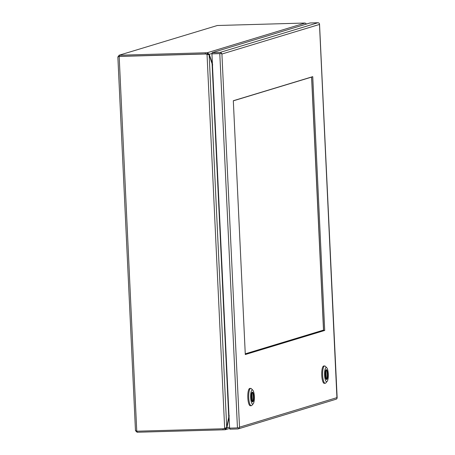 <?xml version="1.0" encoding="UTF-8"?>
<svg xmlns="http://www.w3.org/2000/svg" width="455" height="455" viewBox="0 0 455 455"><rect width="100%" height="100%" fill="white"/><g stroke="black" fill="none" stroke-linecap="round" stroke-linejoin="round"><path stroke-width="0.68" d="M324.711 330.455L245.29 354.536L233.318 100.731L312.744 76.65L324.711 330.455L323.619 330.484L311.664 76.98M238.215 428.9L336.08 399.228A1.701 1.638 -106.9 0 0 336.967 398.546L319.484 24.439L221.915 54.031L221.323 53.553L211.939 53.866L229.593 428.144L238.972 427.831L239.512 427.177L239.102 428.218A1.701 1.638 73.1 0 1 237.8 428.968L229.94 429.19L229.894 428.138M337.081 397.596L337.058 398.091L337.081 397.596L239.512 427.188L221.915 54.026L221.414 53.098L220.863 53.531L221.323 53.553M319.484 24.439L319.279 23.421A1.701 1.638 -106.9 0 0 317.909 22.75L310.048 22.972L212.184 52.643L220.044 52.422A1.701 1.638 73.1 0 1 221.414 53.098M245.273 354.24L323.619 330.484M238.585 427.865L239.102 428.218M220.863 53.536L212.235 53.775L220.863 53.531M211.939 53.866L212.184 52.643M137.057 431.198L137.109 432.25L135.476 430.686L117.851 56.858M135.533 430.555L136.756 431.209L119.17 56.414L117.913 56.92L119.324 55.22L119.17 56.414M217.319 25.508L118.937 55.282L217.319 25.508L303.292 23.08A6.029 0.415 177.3 0 1 305.157 23.051L207.349 52.712A6.029 0.415 177.3 0 1 205.296 52.791L119.324 55.22M137.109 432.25L223.075 429.821A6.029 0.415 -2.7 0 0 225.128 429.742L225.071 428.61A6.029 0.415 177.3 0 1 223.684 428.673M119.085 56.443L205.057 54.014A6.029 5.801 73.1 0 1 207.031 54.31L207.326 54.225A6.029 5.801 -106.9 0 0 205.353 53.929L119.267 56.363M224.668 428.377L226.721 427.455L209.146 54.873L207.031 54.31L224.668 428.377A6.029 5.801 73.1 0 1 222.728 428.781L136.756 431.209M229.542 427.131L226.88 427.939L225.128 429.742L225.566 429.668M224.196 428.542L224.491 428.451A6.029 5.801 -106.9 0 0 224.833 428.337M205.057 54.014L205.353 53.929A6.029 0.415 -2.7 0 0 207.4 53.844L207.349 52.712L209.26 54.304L212.218 53.406M306.562 24.03L305.157 23.051M205.296 52.791L205.353 53.923L119.381 56.352M228.626 417.662L228.962 417.65A299.578 78.897 88.4 0 1 227.051 426.932A6.029 1.587 -91.6 0 0 226.88 427.939L226.016 427.962M225.788 427.967L225.39 428.513M207.963 54.475L207.326 54.225M209.146 54.873A6.029 1.587 -91.6 0 1 209.436 55.618A299.578 78.897 88.4 0 0 212.093 63.78L212.724 64.928M229.269 415.773L228.751 417.036A299.578 78.897 88.4 0 0 226.926 426.557A6.029 1.587 -91.6 0 1 226.721 427.455M207.4 53.844L208.168 54.333L209.26 54.304A6.029 1.587 -91.6 0 0 209.522 55.18A299.578 78.897 88.4 0 1 212.235 63.057L211.854 63.069M250.745 388.382L249.835 388.411A8.673 2.286 88.4 0 0 249.67 388.439A8.673 2.286 88.4 0 0 247.804 397.454A8.673 2.286 88.4 0 0 250.324 405.746L251.234 405.718A8.673 2.286 -91.6 0 1 248.72 397.425A8.673 2.286 -91.6 0 1 250.58 388.411A8.673 2.286 -91.6 0 1 250.745 388.382A8.673 2.286 -91.6 0 1 251.376 388.695L252.826 390.174A7.092 1.871 -91.6 0 1 254.379 396.959A7.092 1.871 -91.6 0 1 253.213 403.818A7.092 1.871 -91.6 0 1 252.843 404.08A7.092 1.871 -91.6 0 1 250.66 397.568A7.092 1.871 -91.6 0 1 252.178 389.941A7.092 1.871 -91.6 0 1 252.826 390.174M253.213 403.818L251.848 405.371A8.673 2.286 -91.6 0 1 251.399 405.695A8.673 2.286 -91.6 0 1 251.234 405.718M252.741 401.919A4.925 1.297 88.4 0 0 253.799 396.794A4.925 1.297 88.4 0 0 252.371 392.085A4.925 1.297 88.4 0 0 252.28 392.102A4.925 1.297 88.4 0 0 251.217 397.221A4.925 1.297 88.4 0 0 252.65 401.936A4.925 1.297 88.4 0 0 252.741 401.919M251.956 392.364L252.406 401.856A4.925 1.297 88.4 0 0 253.35 396.988A4.925 1.297 88.4 0 0 252.144 392.17M251.729 392.79L252.144 401.577M324.682 365.968L323.767 365.991A8.673 2.286 88.4 0 0 323.607 366.019A8.673 2.286 88.4 0 0 321.742 375.034A8.673 2.286 88.4 0 0 324.256 383.326L325.171 383.303A8.673 2.286 -91.6 0 1 322.652 375.011A8.673 2.286 -91.6 0 1 324.517 365.996A8.673 2.286 -91.6 0 1 324.682 365.968A8.673 2.286 -91.6 0 1 325.314 366.281L326.764 367.754A7.092 1.871 -91.6 0 1 328.311 374.539A7.092 1.871 -91.6 0 1 327.145 381.398A7.092 1.871 -91.6 0 1 326.781 381.66A7.092 1.871 -91.6 0 1 324.597 375.153A7.092 1.871 -91.6 0 1 326.11 367.521A7.092 1.871 -91.6 0 1 326.764 367.754M327.145 381.398L325.786 382.956A8.673 2.286 -91.6 0 1 325.331 383.275A8.673 2.286 -91.6 0 1 325.171 383.303M326.679 379.498A4.925 1.297 88.4 0 0 327.736 374.38A4.925 1.297 88.4 0 0 326.309 369.665A4.925 1.297 88.4 0 0 326.212 369.682A4.925 1.297 88.4 0 0 325.154 374.806A4.925 1.297 88.4 0 0 326.582 379.515A4.925 1.297 88.4 0 0 326.679 379.498M325.894 369.943L326.343 379.436A4.925 1.297 88.4 0 0 327.287 374.567A4.925 1.297 88.4 0 0 326.081 369.75M325.666 370.376L326.081 379.157M323.511 330.108L245.256 353.836L323.511 330.108L323.533 330.512L311.578 77.003L323.511 330.108M233.324 100.834L311.578 77.105L233.324 100.834M219.799 53.644L237.453 427.922M317.909 22.75L220.044 52.422M223.075 429.821L223.03 428.764M212.093 63.78L228.751 417.036M319.529 24.166L337.149 397.807M229.9 428.348L225.589 429.656"/></g></svg>

